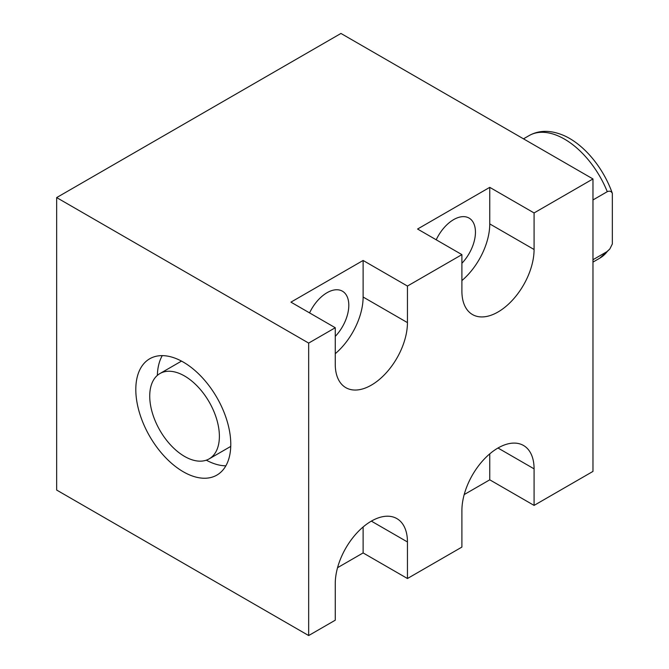 <?xml version="1.0" encoding="UTF-8"?>
<svg xmlns="http://www.w3.org/2000/svg" width="669" height="669" viewBox="0 0 669 669"><rect width="100%" height="100%" fill="white"/><g stroke="black" fill="none" stroke-linecap="round" stroke-linejoin="round"><path stroke-width="1" d="M308.668 635.55L335.261 620.196L335.261 583.636A51.045 29.469 120 0 1 357.539 532.273A51.045 29.469 120 0 1 396.876 518.6A51.045 29.469 120 0 1 407.446 541.965L407.446 578.518L461.903 547.083L461.903 510.522A51.045 29.469 120 0 1 484.18 459.16A51.045 29.469 120 0 1 523.509 445.479A51.045 29.469 120 0 1 534.079 468.852L534.079 505.404L592.968 471.411L592.968 178.949L340.956 33.45L56.656 197.589L56.656 490.051L308.668 635.55L308.668 343.088L56.656 197.589M308.668 343.088L335.261 327.735L290.94 302.145L363.116 260.467L407.446 286.056L407.446 322.617L363.116 297.028L363.116 260.467M592.968 178.949L534.079 212.943L489.758 187.353L417.573 229.032L461.903 254.621L407.446 286.056M335.261 353.692A51.045 29.469 120 0 0 363.116 297.028M309.571 312.9A30.807 17.787 -60 0 1 342.428 291.191A30.807 17.787 -60 0 1 348.808 305.29A30.807 17.787 -60 0 1 335.261 336.398M335.261 327.735L335.261 364.296A51.045 29.469 120 0 0 345.831 387.66A51.045 29.469 120 0 0 385.16 373.988A51.045 29.469 120 0 0 407.446 322.617M461.903 254.621L461.903 291.182A51.045 29.469 120 0 0 472.473 314.547A51.045 29.469 120 0 0 511.802 300.866A51.045 29.469 120 0 0 534.079 249.504L489.758 223.914L489.758 187.353M534.079 212.943L534.079 249.504M461.903 280.579A51.045 29.469 120 0 0 489.758 223.914M436.213 239.786A30.807 17.787 -60 0 1 469.069 218.077A30.807 17.787 -60 0 1 475.45 232.176A30.807 17.787 -60 0 1 461.903 263.285M135.807 389.517A67.159 38.777 60 0 1 149.714 358.776A67.159 38.777 60 0 1 201.469 376.764A67.159 38.777 60 0 1 230.78 444.358A67.159 38.777 60 0 1 216.873 475.099A67.159 38.777 60 0 1 165.118 457.103A67.159 38.777 60 0 1 135.807 389.517M407.446 578.518L363.116 552.929L337.552 567.688M534.079 505.404L489.758 479.815L464.194 494.575M363.116 552.929L363.116 526.98M489.758 479.815L489.758 453.858M157.357 375.393A67.159 38.777 60 0 1 162.249 355.632M225.863 465.816A67.159 38.777 60 0 1 206.303 460.172M209.188 458.859A49.247 28.433 -120 0 0 216.731 419.396A49.247 28.433 -120 0 0 184.56 375.995A49.247 28.433 -120 0 0 159.933 373.553A49.247 28.433 -120 0 0 152.381 413.016A49.247 28.433 -120 0 0 184.56 456.417A49.247 28.433 -120 0 0 209.188 458.859L229.45 447.16A49.247 28.433 -120 0 0 230.755 446.323M181.575 361.143A49.247 28.433 -120 0 0 180.195 361.854L159.933 373.553M592.968 199.947L607.276 191.685C609.559 190.665 611.249 191.217 612.344 193.349A68.004 39.262 -120 0 0 564.711 135.899C551.281 129.945 539.415 129.845 529.104 135.598A70.738 40.842 60 0 1 607.276 191.685M609.844 248.977L599.85 258.125A70.738 40.842 -120 0 0 607.276 251.469L609.844 248.977L612.344 243.951L612.344 193.349M607.276 251.469L592.968 259.731M407.446 541.965L371.354 521.126M534.079 468.852L497.987 448.013M529.104 135.598L523.493 138.834M599.85 258.125L592.968 262.097"/></g></svg>
